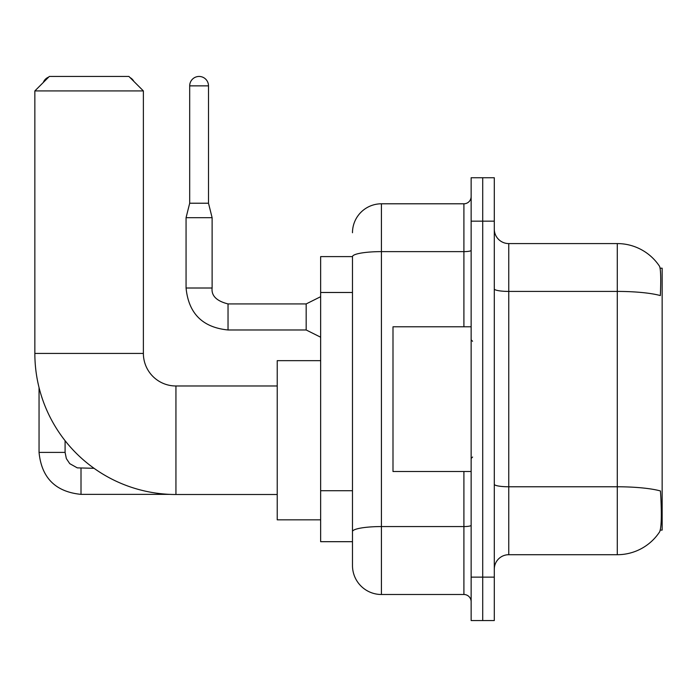<?xml version="1.0" encoding="UTF-8"?>
<svg xmlns="http://www.w3.org/2000/svg" width="697" height="697" viewBox="0 0 697 697"><rect width="100%" height="100%" fill="white"/><g stroke="black" fill="none" stroke-linecap="round" stroke-linejoin="round"><path stroke-width="1.05" d="M660.277 530.103L662.15 530.103L662.15 268.188L660.094 268.188M352.482 256.609L320.646 256.609L320.646 541.682L352.482 541.682L352.482 565.555L352.482 256.609M508.758 554.707L617.289 554.707A50.646 50.646 0 0 0 659.632 531.846L659.353 532.273L659.632 531.846C661.375 527.768 661.767 516.094 660.826 496.822L660.451 490.967A50.646 8.791 180 0 0 617.289 486.776L617.289 243.584A50.646 50.646 0 0 1 659.353 266.019L659.353 266.019A50.646 50.646 0 0 0 617.289 243.584L508.758 243.584A14.471 14.471 0 0 1 494.295 229.121A14.471 14.471 0 0 0 508.758 243.584L508.758 554.707A14.471 14.471 0 0 0 494.295 569.179M482.716 577.133L482.716 620.548L494.295 620.548L494.295 577.133L482.716 577.133L482.716 620.548L471.137 620.548L471.137 577.133L482.716 577.133L482.716 221.158L482.716 577.133M471.137 577.133L471.137 177.744L482.716 177.744L482.716 221.158L482.716 177.744L494.295 177.744L494.295 577.133M494.295 288.906A14.471 2.509 0 0 0 508.758 291.416L617.289 291.416A50.646 8.791 180 0 1 660.355 295.58C661.044 278.913 660.765 269.147 659.528 266.28A50.646 50.646 0 0 0 617.289 243.584A50.646 50.646 0 0 1 659.528 266.28M352.482 232.737A28.943 28.943 0 0 1 381.425 203.794L381.425 594.497L463.906 594.497L463.906 471.503M381.425 203.794L463.906 203.794A7.231 7.231 0 0 0 471.137 196.563M352.482 549.645L352.482 536.62M471.137 601.738A7.231 7.231 0 0 0 463.906 594.497M381.425 594.497A28.943 28.943 0 0 1 352.482 565.555M471.137 326.797L392.995 326.797L392.995 471.503L471.137 471.503M277.232 494.504L175.94 494.504A141.09 141.09 0 0 1 34.85 353.423L34.85 90.924L49.321 76.452L128.91 76.452L143.382 90.924L34.85 90.924M175.94 494.504L175.94 385.981A32.559 32.559 0 0 1 143.382 353.423L143.382 90.924M320.646 360.654L277.232 360.654L277.232 519.831L320.646 519.831M48.694 77.079A9.409 9.409 0 0 0 43.292 82.481M39.049 387.576L39.049 452.397L65.091 452.397L65.091 440.713M130.025 77.567A9.409 9.409 0 0 1 133.868 81.418M208.499 203.219L189.689 203.219L189.689 85.862A9.409 9.409 0 0 1 199.089 76.452A9.409 9.409 0 0 1 208.499 85.862L208.499 203.219L212.115 217.682L212.115 288.009C211.243 295.728 216.549 301.034 228.032 303.927L228.032 329.977C202.574 327.459 188.582 313.476 186.064 288.009L186.064 217.682L212.115 217.682M320.646 337.209L306.175 329.977L306.175 303.927L320.646 296.695M352.482 292.487L320.646 292.487M352.482 490.732L320.646 490.732M617.289 554.707L617.289 486.776L508.758 486.776A14.471 2.509 0 0 1 494.295 484.258M494.295 221.158L471.137 221.158M471.137 525.311A7.231 1.255 0 0 1 463.906 526.566L381.425 526.566A28.943 5.027 180 0 0 352.482 531.593M352.482 256.653A28.943 5.027 180 0 1 381.425 251.626L463.906 251.626L463.906 203.794M463.906 326.797L463.906 251.626A7.231 1.255 0 0 0 471.137 250.371M34.85 353.423L143.382 353.423M169.554 494.365L81.009 494.365C55.551 491.847 41.559 477.863 39.049 452.397C41.559 477.863 55.551 491.847 81.009 494.365C55.551 491.847 41.559 477.863 39.049 452.397C41.559 477.863 55.551 491.847 81.009 494.365C55.551 491.847 41.559 477.863 39.049 452.397C41.559 477.863 55.551 491.847 81.009 494.365C55.551 491.847 41.559 477.863 39.049 452.397C41.559 477.863 55.551 491.847 81.009 494.365L81.009 468.34M306.175 329.977L228.032 329.977C202.574 327.459 188.582 313.476 186.064 288.009C188.582 313.476 202.574 327.459 228.032 329.977C202.574 327.459 188.582 313.476 186.064 288.009C188.582 313.476 202.574 327.459 228.032 329.977C202.574 327.459 188.582 313.476 186.064 288.009C188.582 313.476 202.574 327.459 228.032 329.977C202.574 327.459 188.582 313.476 186.064 288.009C188.582 313.476 202.574 327.459 228.032 329.977C202.574 327.459 188.582 313.476 186.064 288.009C188.582 313.476 202.574 327.459 228.032 329.977C202.574 327.459 188.582 313.476 186.064 288.009C188.582 313.476 202.574 327.459 228.032 329.977C202.574 327.459 188.582 313.476 186.064 288.009C188.582 313.476 202.574 327.459 228.032 329.977C202.574 327.459 188.582 313.476 186.064 288.009L212.115 288.009C211.243 295.728 216.549 301.034 228.032 303.927C216.549 301.034 211.243 295.728 212.115 288.009C211.243 295.728 216.549 301.034 228.032 303.927C216.549 301.034 211.243 295.728 212.115 288.009C211.243 295.728 216.549 301.034 228.032 303.927C216.549 301.034 211.243 295.728 212.115 288.009C211.243 295.728 216.549 301.034 228.032 303.927C216.549 301.034 211.243 295.728 212.115 288.009C211.243 295.728 216.549 301.034 228.032 303.927C216.549 301.034 211.243 295.728 212.115 288.009C211.243 295.728 216.549 301.034 228.032 303.927C216.549 301.034 211.243 295.728 212.115 288.009C211.243 295.728 216.549 301.034 228.032 303.927C216.549 301.034 211.243 295.728 212.115 288.009C211.243 295.728 216.549 301.034 228.032 303.927L306.175 303.927M189.689 85.862L208.499 85.862M472.583 341.269L471.137 339.814M472.583 457.032L471.137 458.478M277.232 385.981L175.94 385.981M65.091 452.397L66.354 458.609L69.752 463.653L77.289 467.87L94.06 468.314M186.064 288.009C188.582 313.476 202.574 327.459 228.032 329.977M212.115 288.009C211.243 295.728 216.549 301.034 228.032 303.927M189.689 203.219L186.064 217.682"/></g></svg>
